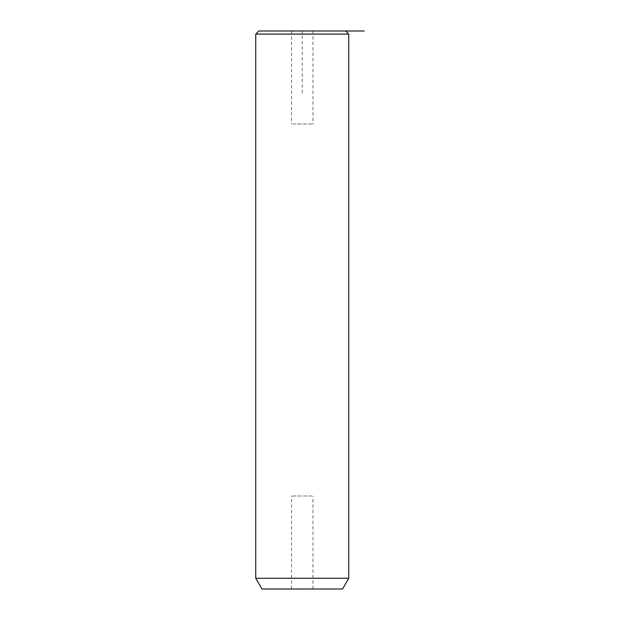 <?xml version="1.0" encoding="UTF-8"?>
<svg xmlns="http://www.w3.org/2000/svg" width="620" height="620" viewBox="0 0 620 620"><rect width="100%" height="100%" fill="white"/><g stroke="black" fill="none" stroke-linecap="round" stroke-linejoin="round"><path stroke-width="0.46" stroke-dasharray="3.1 2.33" d="M292.841 124L312.968 124L292.841 124M345.65 31L258.85 31M292.841 31L312.968 31L292.841 31M348.75 34.1L255.75 34.1M348.75 578.259L255.75 578.259M342.55 589L261.95 589M292.841 589L312.968 589L292.841 589M311.659 496L291.532 496L311.659 496M302.25 93L302.25 31L311.659 31M291.532 589L291.532 496M312.968 589L312.968 496M312.968 31L312.968 124M291.532 31L291.532 124"/><path stroke-width="0.93" d="M258.85 31L345.65 31L348.75 34.1L255.75 34.1L258.85 31M348.75 578.259L342.55 589L261.95 589L255.75 578.259L348.75 578.259L348.75 34.1M311.659 31L364.25 31M255.75 578.259L255.75 34.1"/></g></svg>
